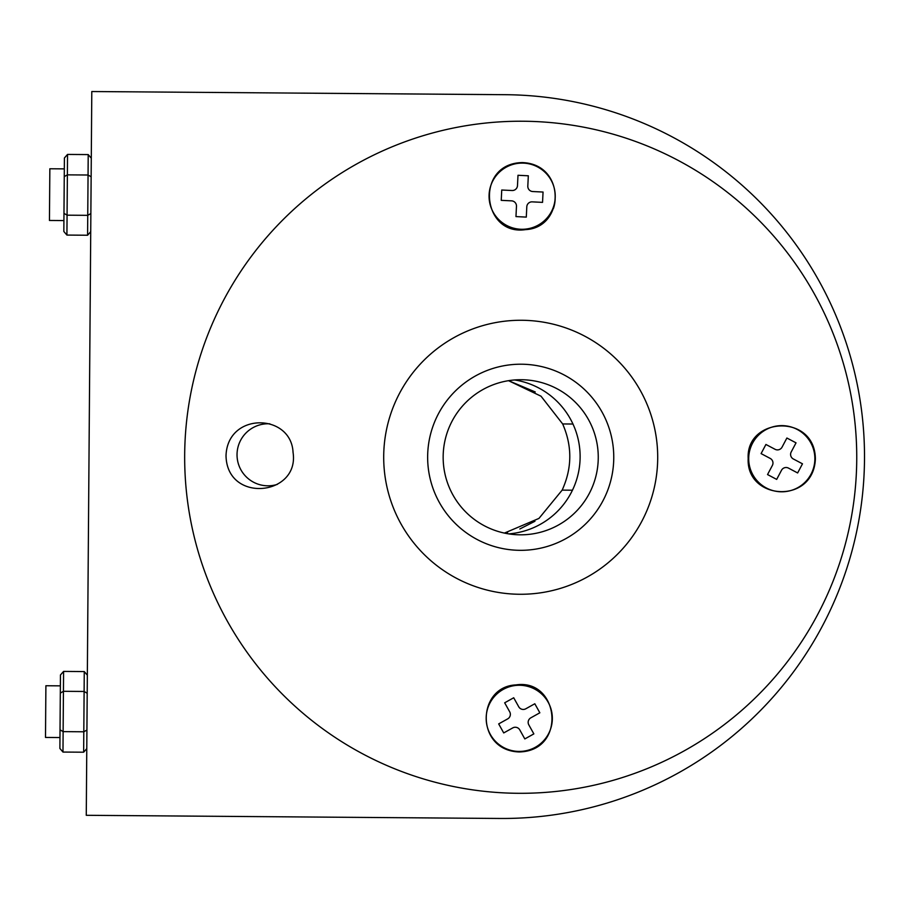 <?xml version="1.0" encoding="UTF-8"?>
<svg xmlns="http://www.w3.org/2000/svg" width="910" height="910" viewBox="0 0 910 910"><rect width="100%" height="100%" fill="white"/><g stroke="black" fill="none" stroke-linecap="round" stroke-linejoin="round"><path stroke-width="1.36" d="M535.262 391.96L508.531 380.687L541.018 396.203L562.664 423.946C572.333 446.082 572.163 468.138 562.152 490.126L538.959 518.416L504.39 533.089L507.598 532.509M519.826 528.983L534.955 521.248M277.357 484.382A31.02 31.02 0 0 1 237.032 454.556A31.02 31.02 0 0 1 269.861 423.821M514.605 379.959A77.555 77.555 0 0 1 508.713 533.886M555.157 198.425A31.02 31.02 0 0 1 553.462 208.39M533.146 227.944A31.02 31.02 0 0 1 523.113 229.263M501.74 690.28A31.02 31.02 0 0 1 508.087 686.652M545.886 697.845A31.02 31.02 0 0 1 549.242 704.34M86.268 815.303L91.796 91.535L505.38 94.697A361.896 361.896 0 0 1 864.5 459.345A361.896 361.896 0 0 1 499.852 818.465L86.268 815.303M613.761 457.787A93.059 93.059 0 0 1 473.735 537.605A93.059 93.059 0 0 1 474.622 376.421A93.059 93.059 0 0 1 613.761 457.787M598.257 457.696A77.555 77.555 0 0 0 521.134 379.72A77.555 77.555 0 0 0 443.159 456.843A77.555 77.555 0 0 0 520.281 534.818A77.555 77.555 0 0 0 598.257 457.696M657.702 458.026A137 137 0 0 1 451.553 575.541A137 137 0 0 1 452.861 338.247A137 137 0 0 1 657.702 458.026M519.075 751.956C475.111 750.409 476.612 686.709 515.822 684.923C559.479 678.2 567.112 751.125 519.075 751.956M226.021 455.648C227.568 411.673 291.257 413.174 293.054 452.395C299.765 496.052 226.84 503.674 226.021 455.648M815.383 458.89C813.574 504.834 746.098 500.341 748.179 458.526C745.847 417.042 814.86 413.015 815.383 458.89M522.329 162.583C566.293 164.141 564.803 227.83 525.582 229.616C481.925 236.338 474.303 163.413 522.329 162.583M856.742 459.118A336.052 336.052 0 0 1 351.078 747.36A336.052 336.052 0 0 1 354.286 165.324A336.052 336.052 0 0 1 856.742 459.118M528.812 724.861A5.176 5.176 0 0 1 530.814 717.831L539.846 712.792L534.807 703.76L525.775 708.799A5.176 5.176 0 0 1 518.745 706.797L513.706 697.765L504.675 702.804L509.714 711.836A5.176 5.176 0 0 1 507.712 718.866L498.68 723.905L503.719 732.937L512.751 727.898A5.176 5.176 0 0 1 519.781 729.9L524.82 738.931L533.851 733.892L528.812 724.861M535.376 747.246A33.09 33.09 0 0 0 536.24 689.951A33.09 33.09 0 0 0 486.179 717.854A33.09 33.09 0 0 0 535.376 747.246M90.727 231.675L87.587 235.235L66.919 235.076L63.836 231.47L63.973 213.338L67.067 215.181L87.747 215.34L87.587 235.235M90.863 213.543L87.747 215.34L88.054 175.016L91.136 176.802M91.284 158.192L88.213 154.586L88.054 175.016L67.374 174.856L64.257 176.597L63.973 213.338M63.928 220.573L49.447 220.459L49.845 168.771L64.314 168.873L64.405 157.987L67.533 154.427L88.213 154.586M64.405 157.987L64.257 176.597M781.508 470.265A5.176 5.176 0 0 1 788.504 468.115L797.638 472.961L802.483 463.816L793.338 458.981A5.176 5.176 0 0 1 791.188 451.997L796.034 442.851L786.888 438.017L782.054 447.151A5.176 5.176 0 0 1 775.07 449.301L765.924 444.467L761.09 453.601L770.224 458.435A5.176 5.176 0 0 1 772.374 465.431L767.539 474.565L776.674 479.399L781.508 470.265M766.3 487.953A33.09 33.09 0 0 0 814.848 457.502A33.09 33.09 0 0 0 764.207 430.68A33.09 33.09 0 0 0 766.3 487.953M60.31 693.09L59.889 748.452L62.972 752.058L63.586 671.409L60.458 674.97L60.31 693.09L63.427 691.304L84.107 691.463L87.201 693.295M60.037 729.831L63.12 731.629L83.8 731.788L86.916 730.036M87.337 675.174L84.266 671.569L63.586 671.409M84.266 671.569L83.652 752.206L62.972 752.058M83.652 752.206L86.78 748.657M517.483 185.606A5.176 5.176 0 0 1 512.068 190.52L501.74 190.019L501.239 200.348L511.568 200.848A5.176 5.176 0 0 1 516.471 206.263L515.97 216.591L526.298 217.103L526.799 206.775A5.176 5.176 0 0 1 532.213 201.861L542.542 202.373L543.054 192.044L532.725 191.532A5.176 5.176 0 0 1 527.811 186.118L528.323 175.789L517.995 175.277L517.483 185.606M523.762 163.14A33.09 33.09 0 0 0 492.719 211.313A33.09 33.09 0 0 0 549.958 214.123A33.09 33.09 0 0 0 523.762 163.14M60.367 685.856L45.898 685.742L45.693 711.404L45.5 737.441L59.98 737.555M572.492 490.206L562.152 490.126M562.664 423.946L573.004 424.026M547.41 218.343L545.909 219.219M530.2 228.285L529.188 228.865M553.962 205.262L553.962 206.775M66.919 235.076L67.533 154.427M525.821 685.389L527.322 686.254M543.031 695.32L544.533 696.195M511.204 686.254L512.705 685.389"/></g></svg>
